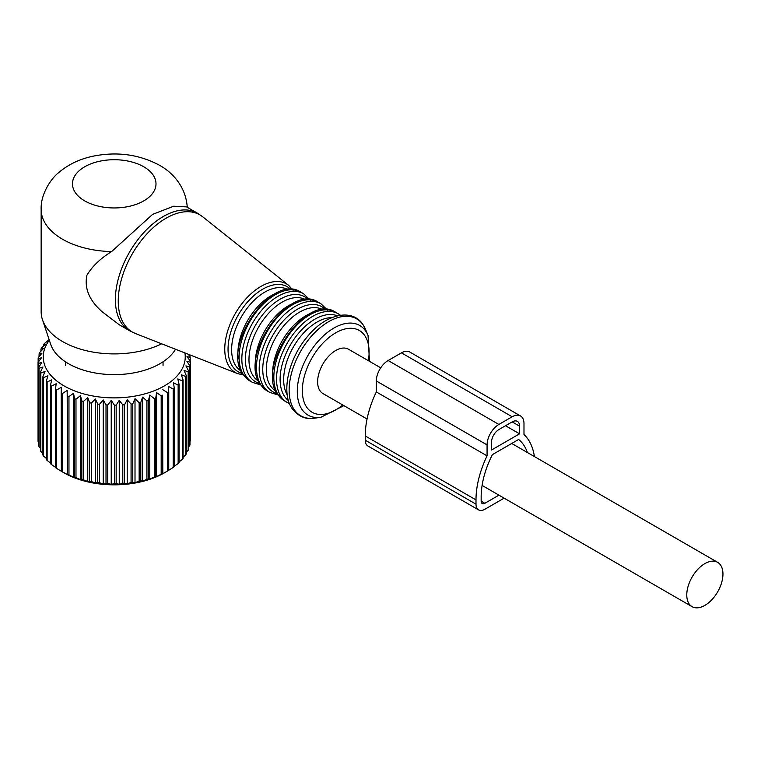 <?xml version="1.0" encoding="UTF-8"?>
<svg xmlns="http://www.w3.org/2000/svg" width="761" height="761" viewBox="0 0 761 761"><rect width="100%" height="100%" fill="white"/><g stroke="black" fill="none" stroke-linecap="round" stroke-linejoin="round"><path stroke-width="1.14" d="M380.719 367.82L348.509 349.232A25.579 14.773 120 0 0 328.8 356.081A25.579 14.773 120 0 0 317.632 381.822A25.579 14.773 120 0 0 322.93 393.532L367.059 419.007M722.95 574.06A25.579 14.773 120 0 0 717.652 562.35A25.579 14.773 120 0 0 697.942 569.199A25.579 14.773 120 0 0 686.774 594.95A25.579 14.773 120 0 0 692.072 606.66A25.579 14.773 120 0 0 711.782 599.801A25.579 14.773 120 0 0 722.95 574.06M67.168 390.469L67.558 474.369L67.168 390.469L62.488 393.466A76.214 44.005 180 0 1 61.213 392.762L61.337 387.282L56.647 389.974A76.214 44.005 180 0 1 55.505 389.204L56.152 383.744L51.501 386.15A76.214 44.005 180 0 1 50.521 385.304L51.672 379.901L47.125 382.012A76.214 44.005 180 0 1 46.307 381.109L47.953 375.801L43.558 377.618A76.214 44.005 180 0 1 42.911 376.676L42.911 455.107A76.214 44.005 0 0 0 43.558 456.048L46.307 458.388M73.57 393.266L74.464 398.697L74.464 477.128L73.57 477.233L73.57 393.266L68.956 396.548A76.214 44.005 180 0 1 67.558 395.939M80.457 395.634L81.865 400.99L81.865 479.42L80.457 479.601L80.457 395.634L75.976 399.211A76.214 44.005 180 0 1 74.464 398.697M87.762 397.556L89.646 402.807L89.646 481.237L87.762 481.523L87.762 397.556L83.463 401.408A76.214 44.005 180 0 1 81.865 400.99M95.382 398.992L97.731 404.11L97.731 482.541L95.382 482.969L95.382 398.992L91.32 403.121A76.214 44.005 180 0 1 89.646 402.807M103.239 399.944L106.017 404.9L106.017 483.33L103.239 483.92L103.239 399.944L99.453 404.319A76.214 44.005 180 0 1 97.731 404.11M111.23 400.391L114.407 405.156L114.407 483.587L111.23 484.367L111.23 400.391L107.767 405.004A76.214 44.005 180 0 1 106.017 404.9M119.249 400.324L122.787 404.881L122.787 483.311L119.249 484.3L119.249 400.324L116.167 405.147A76.214 44.005 180 0 1 114.407 405.156M127.211 399.753L131.073 404.072L131.073 482.503L127.211 483.73L127.211 399.753L124.538 404.757A76.214 44.005 180 0 1 122.787 404.881M135.011 398.678L139.149 402.74L139.149 481.171L135.011 482.655L135.011 398.678L132.775 403.834A76.214 44.005 180 0 1 131.073 404.072M142.564 397.118L146.921 400.904L146.921 479.335L142.564 481.085L142.564 397.118L140.804 402.398A76.214 44.005 180 0 1 139.149 402.74M149.774 395.083L154.293 398.593L154.293 477.023L149.774 479.05L149.774 395.083L148.5 400.457A76.214 44.005 180 0 1 146.921 400.904M156.547 392.6L161.18 395.815L161.18 474.246L156.547 476.576L156.547 392.6L155.777 398.051A76.214 44.005 180 0 1 154.293 398.593M162.816 389.708L167.506 392.628L167.506 471.059L162.816 473.675L162.559 395.187A76.214 44.005 180 0 1 161.18 395.815M188.091 354.179L190.012 356.414A76.214 44.005 180 0 1 190.183 357.423L186.997 356.643L190.45 361.256A76.214 44.005 180 0 1 190.431 362.265L186.892 361.275L189.974 366.089A76.214 44.005 180 0 1 189.755 367.097L185.893 365.87L188.576 370.873A76.214 44.005 180 0 1 188.167 371.863L184.029 370.379L186.264 375.534A76.214 44.005 180 0 1 185.674 376.495L181.327 374.745L183.087 380.024A76.214 44.005 180 0 1 182.317 380.938L177.798 378.902L179.073 384.286A76.214 44.005 180 0 1 178.141 385.142L173.508 382.812L174.279 388.262A76.214 44.005 180 0 1 173.175 389.052L168.485 386.426L168.752 391.905A76.214 44.005 180 0 1 167.506 392.628M184.904 352.933A71.001 40.989 180 0 1 127.724 397.137A71.001 40.989 180 0 1 46.107 368.429A71.001 40.989 180 0 1 49.341 340.262M42.911 376.676L45.032 371.482L40.847 373.033L40.847 451.463A76.214 44.005 180 0 1 40.39 450.483L40.39 372.053A76.214 44.005 180 0 0 40.847 373.033M167.506 471.059A76.214 44.005 0 0 0 168.133 470.698L164.443 472.828A71.001 40.989 180 0 1 64.029 472.828L61.222 471.211A76.214 44.005 0 0 0 62.488 471.896L67.168 474.436M189.974 441.294L190.431 440.695A76.214 44.005 0 0 0 190.45 439.687L190.45 361.256M188.576 446.869L189.755 445.527A76.214 44.005 0 0 0 189.974 444.519L189.974 366.089M186.264 452.167L188.167 450.293A76.214 44.005 0 0 0 188.576 449.304L188.576 370.873M183.087 457.19L185.674 454.916A76.214 44.005 0 0 0 186.264 453.965L186.264 375.534M179.073 461.889L182.317 459.368A76.214 44.005 0 0 0 183.087 458.455L183.087 380.024M173.508 466.788L178.141 463.573A76.214 44.005 0 0 0 179.073 462.717L179.073 384.286M168.485 470.403L173.175 467.482A76.214 44.005 0 0 0 174.279 466.693L174.279 388.262M168.133 470.698A76.214 44.005 0 0 0 168.752 470.336L168.752 391.905M162.816 473.675L162.559 473.618A76.214 44.005 0 0 1 161.18 474.246M156.547 476.576L155.777 476.481A76.214 44.005 0 0 1 154.293 477.023M149.774 479.05L148.5 478.888A76.214 44.005 0 0 1 146.921 479.335M142.564 481.085L140.804 480.828A76.214 44.005 0 0 1 139.149 481.171M135.011 482.655L132.775 482.265A76.214 44.005 0 0 1 131.073 482.503M127.211 483.73L124.538 483.187A76.214 44.005 0 0 1 122.787 483.311M119.249 484.3L116.167 483.577A76.214 44.005 0 0 1 114.407 483.587M111.23 484.367L107.767 483.425A76.214 44.005 0 0 1 106.017 483.33M103.239 483.92L99.453 482.75A76.214 44.005 0 0 1 97.731 482.541M95.382 482.969L91.32 481.551A76.214 44.005 0 0 1 89.646 481.237M87.762 481.523L83.463 479.839A76.214 44.005 0 0 1 81.865 479.42M80.457 479.601L75.976 477.642A76.214 44.005 0 0 1 74.464 477.128M73.57 477.233L68.956 474.978A76.214 44.005 0 0 1 67.558 474.369M55.505 389.204L55.505 467.635A76.214 44.005 0 0 0 56.647 468.405L61.337 471.259L61.213 392.762M56.152 467.72L51.501 464.581A76.214 44.005 0 0 1 50.521 463.734L50.521 385.304M50.521 463.021L47.125 460.443A76.214 44.005 0 0 1 46.307 459.539L46.307 381.109M42.911 453.451L40.847 451.463M189.004 354.54L189.004 355.244M190.183 357.423L190.183 360.885M190.431 362.265L190.431 440.695M189.755 367.097L189.755 445.527M188.167 371.863L188.167 450.293M185.674 376.495L185.674 454.916M182.317 380.938L182.317 459.368M178.141 385.142L178.141 463.573M173.175 389.052L173.175 467.482M162.559 395.187L162.559 473.618M155.777 398.051L155.777 476.481M148.5 400.457L148.5 478.888M140.804 402.398L140.804 480.828M132.775 403.834L132.775 482.265M124.538 404.757L124.538 483.187M116.167 405.147L116.167 483.577M107.767 405.004L107.767 483.425M99.453 404.319L99.453 482.75M91.32 403.121L91.32 481.551M83.463 401.408L83.463 479.839M75.976 399.211L75.976 477.642M68.956 396.548L68.956 474.978M62.488 393.466L62.488 471.896M56.647 389.974L56.647 468.405M51.501 386.15L51.501 464.581M47.125 382.012L47.125 460.443M43.558 377.618L43.558 456.048M39.03 446.726A76.214 44.005 180 0 1 38.763 445.727L38.763 367.297A76.214 44.005 180 0 0 39.03 368.295L39.03 446.726L40.39 448.219M38.05 362.464L38.05 440.895A76.214 44.005 180 0 0 38.126 441.913L38.126 363.482A76.214 44.005 180 0 1 38.05 362.464L41.417 357.803L38.145 358.631L38.145 362.341M38.145 358.631A76.214 44.005 180 0 1 38.259 357.622L41.969 353.18L39.087 353.817L39.087 356.624M39.087 353.817A76.214 44.005 180 0 1 39.401 352.819L43.396 348.624L40.942 349.08L40.942 351.182M40.942 349.08A76.214 44.005 180 0 1 41.436 348.11L45.689 344.181L43.681 344.505L43.681 346.027M43.681 344.505A76.214 44.005 180 0 1 44.366 343.572L49.142 339.653M38.763 442.712L38.126 441.913M38.763 367.297L41.75 362.436L38.126 363.482M40.39 372.053L42.958 367.011L39.03 368.295M129.437 330.655L119.287 324.785L102.079 311.687C89.237 300.376 84.186 288.21 86.916 275.197C92.319 266.236 100.547 258.36 111.62 251.577L152.581 214.393L173.66 206.212L186.559 206.897L197.308 213.109A67.862 39.182 120 0 0 134.611 244.129A67.862 39.182 120 0 0 121.256 322.759A67.862 39.182 120 0 0 129.437 330.655L135.315 333.48A67.634 39.049 120 0 1 124.1 324.138A67.634 39.049 -60 0 1 139.101 243.406A67.634 39.049 -60 0 1 202.692 216.78L288.638 285.346A51.158 29.536 -60 0 0 240.533 305.494A51.158 29.536 -60 0 0 229.185 366.564A51.158 29.536 -60 0 0 237.67 373.622L135.315 333.48M187.292 207.753C186.007 186.207 171.9 172.024 159.429 165.232C139.149 154.397 117.004 151.382 93.013 156.205C79.724 158.992 68.29 164.462 58.692 172.604C50.854 178.664 40.504 194.407 41.151 209.408L41.151 311.706A73.085 42.197 0 0 0 42.473 319.706L50.711 344.362A64.695 37.346 0 0 0 68.49 363.691A64.695 37.346 0 0 0 175.515 349.251M42.473 319.706A73.085 42.197 0 0 0 62.554 341.546A73.085 42.197 0 0 0 161.665 343.81M519.554 426.16L512.172 421.898A10.445 6.031 -60 0 1 517.394 421.375A10.445 6.031 -60 0 1 519.554 426.16L519.554 433.827L505.523 425.732M519.554 433.827L491.501 450.027L491.501 442.35A10.445 6.031 -60 0 1 498.883 429.565L512.172 421.898M527.392 452.5A68.385 39.486 -60 0 0 518.641 439.468L492.415 454.612A68.385 39.486 -60 0 0 481.161 496.914L481.161 501.176A5.222 3.015 -60 0 0 482.246 503.563A5.222 3.015 -60 0 0 484.852 503.306L498.959 495.164M504.124 498.151L484.852 509.28A12.528 7.229 -60 0 1 478.593 509.899A12.528 7.229 -60 0 1 475.996 504.163L365.251 440.219A12.528 7.229 -60 0 0 367.848 445.956L478.593 509.899M475.996 504.163L475.996 499.901A75.7 43.7 -60 0 1 487.069 455.858L487.069 444.909A16.704 9.646 -60 0 1 498.883 424.448L512.172 416.781A16.704 9.646 -60 0 1 520.524 415.953A16.704 9.646 -60 0 1 523.987 423.601L523.987 434.55A75.7 43.7 -60 0 1 534.403 456.552M512.172 416.781L401.428 352.847A16.704 9.646 -60 0 1 409.779 352.02L520.524 415.953M401.428 352.847L388.139 360.514A16.704 9.646 -60 0 0 376.324 380.976L376.324 391.925L487.069 455.858M475.996 499.901L365.251 435.958A75.7 43.7 -60 0 1 376.324 391.925M365.251 435.958L365.251 440.219M290.873 289.522A49.085 28.338 120 0 0 244.224 306.065A49.085 28.338 120 0 0 232.295 366.051A49.085 28.338 120 0 0 242.407 373.47M288.096 289.637A46.982 27.13 120 0 0 244.795 311.449A46.982 27.13 120 0 0 235.691 365.689A46.982 27.13 120 0 0 241.113 371.007M276.186 293.242A46.982 27.13 120 0 0 238.288 358.897M243.549 374.85A51.158 29.536 120 0 0 249.713 380.804L242.864 374.212C221.242 345.865 272.295 272.381 300.88 292.186A51.158 29.536 120 0 0 253.613 315.577A51.158 29.536 120 0 0 243.549 374.85M300.88 292.186L303.601 293.765A51.158 29.536 120 0 0 256.333 317.147A51.158 29.536 120 0 0 246.269 376.429A51.158 29.536 120 0 0 252.443 382.374L260.7 384.952M308.205 299.539A49.075 28.328 120 0 0 261.575 316.1A49.075 28.328 120 0 0 249.656 376.067A49.075 28.328 120 0 0 259.748 383.477M305.446 299.653A46.982 27.13 120 0 0 262.145 321.465A46.982 27.13 120 0 0 253.042 375.706A46.982 27.13 120 0 0 258.464 381.023M293.537 303.259A46.982 27.13 120 0 0 255.639 368.914M260.899 384.866A51.158 29.536 120 0 0 267.063 390.821L260.214 384.229C238.593 355.882 289.637 282.398 318.222 302.203A51.158 29.536 120 0 0 270.964 325.594A51.158 29.536 120 0 0 260.899 384.866M318.222 302.203L320.952 303.782A51.158 29.536 120 0 0 273.684 327.163A51.158 29.536 120 0 0 263.62 386.445A51.158 29.536 120 0 0 269.784 392.391L278.05 394.969M325.556 309.556A49.075 28.328 120 0 0 278.916 326.117A49.075 28.328 120 0 0 267.006 386.084A49.075 28.328 120 0 0 277.099 393.494M322.797 309.67A46.982 27.13 120 0 0 279.496 331.482A46.982 27.13 120 0 0 270.393 385.722A46.982 27.13 120 0 0 275.815 391.04M310.888 313.275A46.982 27.13 120 0 0 272.99 378.93M278.25 394.883A51.158 29.536 120 0 0 284.414 400.838L277.565 394.246C255.943 365.898 306.987 292.414 335.572 312.219A51.158 29.536 120 0 0 288.314 335.611A51.158 29.536 120 0 0 278.25 394.883M335.572 312.219L338.293 313.798A51.158 29.536 120 0 0 291.035 337.18A51.158 29.536 120 0 0 280.971 396.462A51.158 29.536 120 0 0 287.135 402.407L289.465 403.549M337.361 315.834A49.075 28.328 120 0 0 292.937 340.814A49.075 28.328 120 0 0 284.357 396.101A49.075 28.328 120 0 0 288.438 400.571M331.872 317.622A46.982 27.13 120 0 0 293.404 346.949A46.982 27.13 120 0 0 287.239 394.93M293.984 409.285A55.962 32.314 120 0 0 314.588 418.17C305.798 419.777 298.245 416.495 291.929 408.324C280.885 392.495 288.524 358.716 307.301 336.762C325.651 313.77 352.628 307.663 363.263 325.061L365.67 329.684A55.962 32.314 120 0 0 363.435 325.375A55.962 32.314 120 0 0 309.737 338.188A55.962 32.314 120 0 0 293.984 409.285M343.886 405.632L320.819 417.323A51.738 29.869 -60 0 1 301.765 409.104A51.738 29.869 -60 0 1 316.338 343.373A51.738 29.869 -60 0 1 365.984 331.52A51.738 29.869 -60 0 1 368.048 335.506L365.67 329.684M368.353 360.685A47.22 27.263 120 0 0 365.023 335.981A47.22 27.263 120 0 0 319.715 346.788A47.22 27.263 120 0 0 306.417 406.783A47.22 27.263 120 0 0 342.773 404.995M84.699 200.885A41.76 24.114 0 0 0 143.762 200.885A41.76 24.114 0 0 0 143.762 166.783A41.76 24.114 0 0 0 84.699 166.783A41.76 24.114 0 0 0 84.699 200.885M41.151 209.408A73.085 42.197 0 0 0 62.554 239.249A73.085 42.197 0 0 0 111.62 251.577M484.852 503.306L481.161 501.176M498.883 424.448L388.139 360.514M487.069 444.909L376.324 380.976M511.725 443.463L717.652 562.35M482.103 485.432L692.072 606.66M65.427 365.413L65.427 361.798M163.044 365.413L163.044 361.798M237.67 373.622L243.368 374.954M293.109 290.312L288.638 285.346M249.713 380.804L252.443 382.374M310.45 300.348L303.601 293.765M267.063 390.821L269.784 392.391M327.801 310.364L320.952 303.782M284.414 400.838L287.135 402.407M340.452 315.244L338.293 313.798M320.819 417.323L314.588 418.17M368.048 335.506L369.466 361.323M197.308 213.109L202.692 216.78"/></g></svg>
